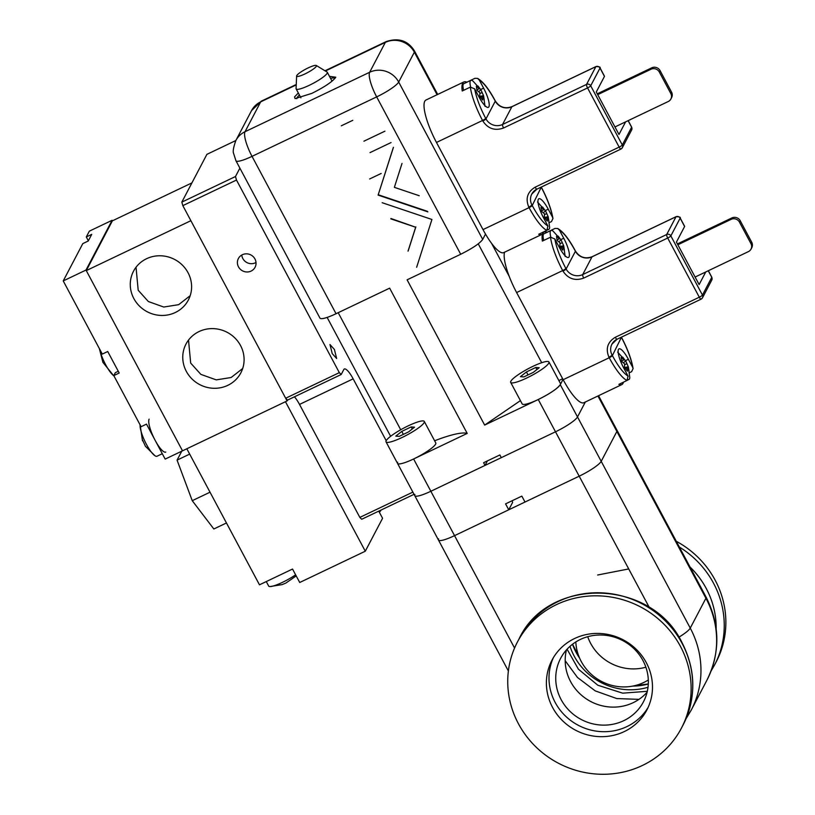 <?xml version="1.0" encoding="UTF-8"?>
<svg xmlns="http://www.w3.org/2000/svg" width="815" height="815" viewBox="0 0 815 815"><rect width="100%" height="100%" fill="white"/><g stroke="black" fill="none" stroke-linecap="round" stroke-linejoin="round"><path stroke-width="1.22" d="M335.057 78.281A21.71 3.81 -28.1 0 0 330.564 78.403M298.31 92.961L294.561 96.893L295.071 98.635L311.86 93.368C324.584 87.022 332.551 81.643 335.79 77.231L329.454 76.325M390.619 436.31L327.131 317.412M434.619 440.772A77.435 13.6 151.9 0 1 467.209 433.407L413.613 458.977A21.679 3.81 151.9 0 1 397.526 463.389A21.679 3.81 151.9 0 1 397.689 462.227M414.927 494.501A21.679 3.81 -28.1 0 0 414.764 495.663A21.679 3.81 -28.1 0 0 430.85 491.262L485.037 465.406L483.601 462.716L499.86 454.964L501.296 457.653L555.494 431.797A21.679 3.81 -28.1 0 0 577.509 416.944L585.343 401.999L577.509 416.944L560.272 384.66C557.297 388.724 549.962 393.676 538.257 399.513L484.66 425.084L407.103 279.83L460.699 254.26C472.394 248.412 479.74 243.461 482.714 239.406L398.688 82.04A21.679 3.81 151.9 0 1 376.673 96.893L252.029 156.358A21.679 3.81 151.9 0 1 235.942 160.759L319.969 318.125A21.679 3.81 -28.1 0 0 336.045 313.724L252.029 156.358A21.679 5.338 -115.5 0 1 245.02 131.724L260.688 101.865L296.242 84.903M467.209 433.407L389.641 288.153L336.045 313.724M427.865 211.869L378.109 195.101L393.39 147.311M402.009 163.448L394.368 187.348L419.246 195.732M382.174 202.711L431.93 219.48L416.648 267.269M408.03 251.132L415.67 227.232L390.793 218.848M391.037 142.574L370.02 152.609L391.037 142.574M381.165 173.473L369.664 178.954L381.165 173.473M341.291 125.805L352.783 120.325L341.291 125.805M363.928 141.189L384.945 131.164L363.928 141.189M393.431 147.383L378.109 195.101M378.282 194.765L427.335 211.299M415.67 227.232L390.966 218.512M408.203 250.796L415.844 226.896M485.506 234.078L482.714 239.406M520.418 400.623L484.66 425.084M563.012 379.433L560.272 384.66M558.856 380.554L562.645 378.741M299.421 95.039A21.71 3.81 -28.1 0 0 296.823 98.697M491.588 243.369L509.253 276.458M487.401 460.903L485.037 465.406M512.085 500.767L512.615 502.407L508.743 509.793L454.546 535.649L413.613 458.977A21.679 3.81 -28.1 0 1 397.526 463.389L414.764 495.663A21.679 3.81 -28.1 0 0 430.85 491.262L555.494 431.797A21.679 3.81 -28.1 0 0 577.509 416.944L601.205 461.331L616.874 431.471A21.679 3.81 -28.1 0 0 617.036 430.31A21.679 3.81 151.9 0 1 616.874 431.471L601.205 461.331A21.679 3.81 151.9 0 1 579.19 476.184A21.679 3.81 -28.1 0 0 601.205 461.331L690.254 628.11A92.93 88.58 27.7 0 1 691.252 710.069L706.921 680.209A92.93 88.58 -152.3 0 0 705.922 598.251L690.254 628.11A21.679 3.81 151.9 0 1 678.875 637.208M508.743 509.793L505.575 503.874L521.834 496.121L525.003 502.03L579.19 476.184L454.546 535.649A21.679 3.81 151.9 0 1 438.47 540.05A21.679 3.81 -28.1 0 0 454.546 535.649L514.56 648.037M567.077 649.209L578.416 669.197L597.803 685.221L622.67 693.168L647.314 691.303M587.727 636.698A46.771 44.581 -152.3 0 0 590.641 643.361A46.771 44.581 -152.3 0 0 645.877 667.21M648.312 679.985A46.771 44.581 27.7 0 1 581.187 661.383A46.771 44.581 27.7 0 1 575.828 641.945M566.445 649.901A46.771 44.581 -152.3 0 0 570.582 681.574A46.771 44.581 -152.3 0 0 647.1 692.22M642.964 660.558A46.771 44.581 27.7 0 1 643.463 701.807A46.771 44.581 27.7 0 1 602.591 725.116A46.771 44.581 27.7 0 1 561.127 699.596A46.771 44.581 27.7 0 1 560.628 658.337A46.771 44.581 27.7 0 1 601.501 635.028A46.771 44.581 27.7 0 1 642.964 660.558M646.315 662.687A53.586 51.08 27.7 0 1 646.886 709.947A53.586 51.08 27.7 0 1 600.064 736.658A53.586 51.08 27.7 0 1 552.56 707.41A53.586 51.08 27.7 0 1 551.989 660.15A53.586 51.08 27.7 0 1 598.811 633.438A53.586 51.08 27.7 0 1 646.315 662.687M553.365 657.695A53.586 51.08 -152.3 0 0 555.168 702.438A53.586 51.08 -152.3 0 0 601.215 731.625A53.586 51.08 -152.3 0 0 648.119 707.42M679.374 547.059A92.615 88.285 -152.3 0 1 713.573 583.285A92.615 88.285 -152.3 0 1 714.572 664.969L716.181 661.902A92.615 88.285 -152.3 0 0 715.183 580.219A92.615 88.285 -152.3 0 0 676.287 541.282M518.411 723.7A92.615 88.285 27.7 0 1 517.423 642.016A92.615 88.285 27.7 0 1 598.353 595.846A92.615 88.285 27.7 0 1 680.454 646.397A92.615 88.285 27.7 0 1 681.452 728.08A92.615 88.285 27.7 0 1 600.523 774.25A92.615 88.285 27.7 0 1 518.411 723.7M414.764 495.663L438.47 540.05A21.679 3.81 151.9 0 1 438.623 538.888M628.722 568.941L597.66 575.003M436.473 142.452L483.01 229.606A36.237 8.924 64.5 0 0 503.711 252.609L541.639 234.516A36.237 8.924 -115.5 0 1 538.715 234.262L546.845 230.38L547.925 226.03C543.35 223.167 538.114 216.332 532.215 205.512A3.097 0.54 -28.1 0 1 529.078 207.631L528.792 207.091C525.298 198.565 527.417 191.922 535.149 187.175L619.155 147.108L587.554 87.928L503.558 127.996C494.919 131.062 488.012 128.739 482.826 121.007L482.541 120.477L436.473 142.452A36.237 8.924 -115.5 0 1 425.96 100.031L463.898 81.938A36.237 8.924 -115.5 0 1 466.822 82.193L474.951 78.311L477.59 78.403L479.291 80.074C483.794 82.814 489.082 89.742 495.143 100.877L495.265 100.897C489.02 89.13 483.132 81.632 477.59 78.403M541.384 187.491C547.334 198.84 551.042 208.762 552.529 217.238L552.957 218.491L551.46 221.588L549.453 222.546M543.289 232.081A36.237 8.924 -115.5 0 1 541.639 234.516M482.826 121.007A3.097 0.54 -28.1 0 0 485.974 118.888L485.679 118.348C479.903 107.305 476.235 97.474 474.687 88.866L470.337 87.103L462.217 90.985A36.237 8.924 -115.5 0 1 463.898 81.938M552.947 218.491C551.358 209.251 547.476 198.799 541.313 187.134L541.384 187.419M625.604 121.863L618.982 134.485L596.285 91.983L604.465 76.396A3.097 0.54 -28.1 0 0 604.486 76.233A3.097 0.54 -28.1 0 0 604.343 76.152M547.925 226.03L543.615 217.972A16.412 4.044 -115.5 0 1 538.858 198.758A16.412 4.044 -115.5 0 1 548.23 209.18L552.529 217.238M479.291 80.074L483.601 88.132A16.412 4.044 -115.5 0 1 488.358 107.346A16.412 4.044 -115.5 0 1 478.986 96.924L474.687 88.866M547.935 229.402A15.485 3.81 64.5 0 0 548.801 229.372A15.485 3.81 64.5 0 0 549.31 228.842A15.485 3.81 64.5 0 0 549.626 227.405L548.179 216.739L548.852 220.845L547.446 217.697L547.211 221.059L544.288 217.228L544.522 213.866L541.649 211.411L540.966 207.285L543.839 209.74L542.607 207.061L545.744 211.258L548.159 216.688L545.53 210.891L543.269 212.684M537.513 202.008L545.53 210.891M541.608 210.8L543.839 209.74M545.5 218.624L547.446 217.697M544.451 217.401L548.169 216.719M544.522 214.63L546.763 213.571M597.711 94.662L651.032 69.234A6.194 5.909 27.7 0 1 659.325 72.026L670.816 93.542A6.194 5.909 27.7 0 1 668.269 101.508L614.948 126.946M659.325 72.026L660.068 70.61L671.56 92.126L670.816 93.542M660.068 70.61A6.194 5.909 -152.3 0 0 651.776 67.818L651.032 69.234M597.263 93.817L651.776 67.818M670.877 99.012L671.621 97.596A6.194 5.909 -152.3 0 0 671.56 92.126M479.811 96.353L483.54 95.671L481.115 90.21L483.54 95.671L484.222 99.797L482.806 96.649L482.582 100.011L479.658 96.18L479.892 92.818L477.02 90.363L476.337 86.237L479.21 88.692L477.977 86.013L480.901 89.844L472.873 80.96A15.485 3.81 64.5 0 0 470.826 80.359A15.485 3.81 64.5 0 0 470.316 80.889A15.485 3.81 64.5 0 0 470.663 86.981M470.826 80.359L463.786 83.721A15.485 3.81 64.5 0 0 463.266 84.251A15.485 3.81 64.5 0 0 463.613 90.312M483.54 95.671L484.996 106.358M480.901 89.844L478.629 91.637M476.979 89.752L479.21 88.692M480.86 97.576L482.806 96.649M479.892 93.582L482.123 92.513M510.689 382.408L522.181 403.924A21.679 3.81 -28.1 0 0 538.257 399.513A21.679 3.81 -28.1 0 0 560.435 383.498L548.943 361.982A21.679 3.81 151.9 0 1 526.765 377.997A21.679 3.81 151.9 0 1 510.689 382.408A21.679 3.81 151.9 0 1 532.857 366.383A21.679 3.81 151.9 0 1 548.943 361.982M523.811 376.917L520.428 376.673L526.429 371.946L535.812 367.463L539.204 367.718L533.204 372.445L523.811 376.917M526.429 371.946L528.008 374.91M535.812 367.463L536.912 369.521M402.121 437.461A21.679 3.81 151.9 0 1 386.035 441.862A21.679 3.81 151.9 0 1 408.213 425.848A21.679 3.81 151.9 0 1 424.289 421.437A21.679 3.81 151.9 0 1 402.121 437.461M413.613 458.977A21.679 3.81 -28.1 0 0 435.781 442.963L424.289 421.437M399.167 436.382L395.784 436.127L401.775 431.4L411.168 426.928L414.55 427.172L408.549 431.899L399.167 436.382M401.775 431.4L403.364 434.375M411.168 426.928L412.258 428.985M304.983 73.921A11.216 1.966 151.9 0 1 296.619 75.999A11.216 1.966 151.9 0 1 308.131 67.92A11.216 1.966 151.9 0 1 316.302 65.485A11.216 1.966 151.9 0 1 304.983 73.921M316.302 65.485L327.07 72.046A17.655 3.097 151.9 0 1 327.304 72.29A17.655 3.097 151.9 0 1 327.172 73.238A17.655 3.097 151.9 0 1 309.242 85.331A17.655 3.097 151.9 0 1 296.151 88.916A17.655 3.097 151.9 0 1 296.079 88.59L296.619 75.999M332.225 353.598L336.646 358.519L334.405 349.452L329.983 344.541L332.225 353.598M254.963 258.976A9.413 8.975 27.7 0 1 246.843 271.976A9.413 8.975 27.7 0 1 238.388 258.528A9.413 8.975 27.7 0 1 254.963 258.976M241.79 255.034A9.413 8.975 -152.3 0 0 256.022 262.491M386.198 440.701L353.16 378.832A15.485 3.81 -115.5 0 0 344.317 369.001A15.485 3.81 -115.5 0 0 343.808 369.531L341.2 374.503L287.542 400.104L285.668 398.24L182.835 205.635L181.827 202.12L206.898 154.351L235.841 140.537M414.04 494.308L361.707 519.267L359.833 517.403L299.512 404.423A15.485 3.81 64.5 0 0 294.439 396.813M359.833 517.403L412.869 492.107M181.827 202.12L235.484 176.519L239.885 168.135M285.668 398.24L339.325 372.649L236.482 180.044L182.835 205.635M339.325 372.649L341.2 374.503M236.482 180.044L235.484 176.519M516.618 292.554L563.155 379.709A36.237 8.924 64.5 0 0 583.856 402.712L621.784 384.619A36.237 8.924 -115.5 0 1 618.86 384.364L626.99 380.483L628.07 376.133C623.495 373.27 618.259 366.434 612.371 355.605A3.097 0.54 -28.1 0 1 609.223 357.734L608.937 357.194C605.443 348.667 607.562 342.025 615.305 337.278L699.301 297.21L667.699 238.031L583.703 278.098C575.074 281.165 568.157 278.832 562.971 271.11L562.686 270.58L516.618 292.554A36.237 8.924 -115.5 0 1 504.567 252.202M621.336 337.216A12.388 11.807 -152.3 0 0 621.539 337.593C627.479 348.942 631.197 358.865 632.684 367.341L633.102 368.584L631.605 371.691L629.598 372.649M623.434 382.174A36.237 8.924 -115.5 0 1 621.784 384.619M562.971 271.11A3.097 0.54 -28.1 0 0 566.119 268.991L565.834 268.451C560.048 257.408 556.38 247.577 554.832 238.968L550.492 237.206L542.362 241.087A36.237 8.924 -115.5 0 1 544.043 232.041A36.237 8.924 -115.5 0 1 546.967 232.295L555.096 228.414L557.735 228.506L559.447 230.176C563.939 232.917 569.227 239.844 575.288 250.969L575.41 251C569.165 239.233 563.277 231.725 557.735 228.506M633.102 368.584C631.503 359.354 627.621 348.902 621.458 337.237L621.529 337.522M705.749 271.965L699.127 284.588L676.43 242.086L684.61 226.499A3.097 0.54 -28.1 0 0 684.641 226.326A3.097 0.54 -28.1 0 0 684.488 226.254M628.07 376.133L623.76 368.074A16.412 4.044 -115.5 0 1 619.003 348.861A16.412 4.044 -115.5 0 1 628.375 359.283L632.684 367.341M559.447 230.176L563.746 238.235A16.412 4.044 -115.5 0 1 568.503 257.448A16.412 4.044 -115.5 0 1 559.131 247.026L554.832 238.968M628.08 379.505A15.485 3.81 64.5 0 0 628.946 379.474A15.485 3.81 64.5 0 0 629.455 378.944A15.485 3.81 64.5 0 0 629.771 377.508L628.324 366.842L628.997 370.947L627.591 367.799L627.356 371.161L624.433 367.331L624.667 363.969L621.794 361.514L621.111 357.388L623.984 359.843L622.752 357.164L625.889 361.361L628.304 366.791L625.675 360.994L623.414 362.787M617.658 352.111L625.675 360.994M621.753 360.902L623.984 359.843M625.645 368.726L627.591 367.799M624.596 367.504L628.314 366.821M624.667 364.733L626.908 363.663M677.866 244.765L731.177 219.337A6.194 5.909 27.7 0 1 739.47 222.128L750.961 243.644A6.194 5.909 27.7 0 1 748.414 251.611L695.093 277.049M739.47 222.128L740.214 220.712L751.705 242.228L750.961 243.644M740.214 220.712A6.194 5.909 -152.3 0 0 731.921 217.921L731.177 219.337M677.408 243.919L731.921 217.921M751.023 249.115L751.766 247.699A6.194 5.909 -152.3 0 0 751.705 242.228M559.956 246.456L563.695 245.794L561.26 240.313L563.685 245.773L564.367 249.899L562.961 246.741L562.727 250.113L559.803 246.283L560.037 242.911L557.165 240.466L556.482 236.34L559.355 238.785L558.122 236.116L561.046 239.946L553.028 231.053A15.485 3.81 64.5 0 0 550.971 230.462A15.485 3.81 64.5 0 0 550.461 230.991A15.485 3.81 64.5 0 0 550.818 237.084M550.971 230.462L543.931 233.824A15.485 3.81 64.5 0 0 543.422 234.353A15.485 3.81 64.5 0 0 543.758 240.415M561.046 239.946L558.784 241.739M557.124 239.855L559.355 238.785M561.015 247.679L562.961 246.741M560.037 243.685L562.279 242.615M378.751 511.137L382.571 518.289L365.293 551.215L299.716 582.491L292.534 569.043L259.476 584.813L186.829 448.77M365.293 551.215L285.464 401.714M189.681 454.108L177.069 460.129L192.238 500.685L210.025 492.199M181.755 451.184L177.069 460.129M226.458 522.965L213.836 528.986L192.238 500.685M142.452 439.825L145.447 446.294L154.932 455.717M162.297 453.711L157.061 456.206A18.582 4.574 -115.5 0 1 154.921 455.717A18.582 4.574 -115.5 0 1 145.029 441.608A18.582 4.574 -115.5 0 1 140.068 424.829M165.73 452.07A18.582 4.574 -115.5 0 1 154.341 438.786A18.582 4.574 -115.5 0 1 149.114 419.155M99.338 348.535L102.914 362.349L113.621 375.674A18.582 4.574 -115.5 0 1 99.664 349.156M381.053 510.037A18.582 3.26 151.9 0 1 379.118 511.82M295.611 574.809A18.582 3.26 151.9 0 1 269.989 586.576L282.031 584.62L285.8 583.112L296.202 575.92M269.989 586.576A18.582 3.26 151.9 0 1 268.695 586.117L266.271 581.574M191.912 182.896L112.388 220.834L112.103 220.295L85.993 270.06L182.509 450.827L287.104 400.929L287.542 400.104M85.993 270.06L63.234 280.92L102.303 354.087L107.723 351.499L119.214 373.026L113.794 375.603L141.076 426.714L146.496 424.126L165.17 459.1L182.509 450.827L86.278 270.6L190.873 220.702L287.104 400.929M112.103 220.295L89.344 231.154L86.298 236.961L91.718 234.374L88.234 241.016L82.814 243.593L63.234 280.92M113.794 375.603L115.323 372.679L118.277 371.273M88.346 240.802L86.298 236.961M133.833 298.535A30.98 29.523 27.7 0 1 133.507 271.222A30.98 29.523 27.7 0 1 160.575 255.778A30.98 29.523 27.7 0 1 188.031 272.689A30.98 29.523 27.7 0 1 188.367 300.002A30.98 29.523 27.7 0 1 161.299 315.446A30.98 29.523 27.7 0 1 133.833 298.535M186.329 371.375A30.98 29.523 27.7 0 1 185.993 344.052A30.98 29.523 27.7 0 1 213.061 328.618A30.98 29.523 27.7 0 1 240.527 345.519A30.98 29.523 27.7 0 1 240.853 372.842A30.98 29.523 27.7 0 1 213.785 388.286A30.98 29.523 27.7 0 1 186.329 371.375M188.52 340.089L190.679 363.082L200.857 374.38L216.25 379.882L231.144 377.508L242.687 368.512M136.034 267.259L138.193 290.242L148.361 301.54L163.754 307.041L178.658 304.667L190.19 295.672M112.388 220.834L86.278 270.6M325.358 71.007L385.332 42.4L369.664 72.26L245.02 131.724A21.679 20.67 27.7 0 0 235.871 140.475L251.54 110.616L261.401 101.121A21.679 5.338 -115.5 0 0 260.688 101.865A21.679 20.67 -152.3 0 0 251.54 110.616M338.205 312.695L400.715 429.76M649.311 607.511L538.257 399.513M460.699 254.26L376.673 96.893A21.679 5.338 -115.5 0 1 369.664 72.26A21.679 20.67 27.7 0 1 398.688 82.04L414.356 52.18L437.074 94.734M478.242 243.838L541.71 362.716M437.696 94.438L414.509 51.019A21.679 3.81 151.9 0 1 414.356 52.18A21.679 20.67 -152.3 0 0 385.332 42.4A21.679 5.338 -115.5 0 1 386.045 41.657L324.991 70.783M597.935 395.998L705.922 598.251A21.679 3.81 151.9 0 0 706.085 597.089C720.124 624.962 720.399 652.662 706.921 680.209M716.161 628.701A85.728 81.714 -152.3 0 0 706.289 588.562A85.728 81.714 -152.3 0 0 690.02 566.995M682.063 643.33A92.615 88.285 27.7 0 1 683.062 725.014C696.356 697.895 696.051 670.49 682.135 642.831C651.776 578.64 548.271 575.838 519.033 638.95A92.615 88.285 27.7 0 1 599.962 592.78A92.615 88.285 27.7 0 1 682.063 643.33M572.507 644.258A61.645 58.751 -152.3 0 0 576.134 652.428A61.645 58.751 -152.3 0 0 579.648 658.225M648.017 687.259A61.645 58.751 27.7 0 1 574.188 656.116A61.645 58.751 27.7 0 1 570.011 646.326M565.202 661.026A21.679 3.81 151.9 0 1 565.355 660.955L577.458 677.459L595.215 690.875L616.782 698.567L638.97 699.362M632.756 686.087A61.645 58.751 -152.3 0 0 648.302 684.03M483.01 229.606L529.078 207.631A36.237 8.924 -115.5 0 0 546.845 230.38M485.679 118.348A3.097 0.54 151.9 0 1 482.541 120.477A36.237 8.924 -115.5 0 1 470.337 87.103M503.558 127.996A3.097 0.764 -115.5 0 1 502.549 124.481A12.388 11.807 27.7 0 1 485.974 118.888L495.286 101.142M535.149 187.175A3.097 0.764 64.5 0 0 536.922 189.141L620.928 149.074L622.334 147.719A3.097 2.954 -152.3 0 1 621.03 148.962A3.097 0.764 -115.5 0 1 620.928 149.074A3.097 0.764 -115.5 0 1 619.155 147.108A3.097 0.54 -28.1 0 0 622.303 144.988L590.702 85.799A3.097 0.54 151.9 0 1 587.554 87.928A3.097 0.764 -115.5 0 1 586.556 84.403L502.549 124.481L511.871 106.734A3.097 0.764 -115.5 0 1 511.973 106.622A3.097 0.764 -115.5 0 1 512.115 106.612M528.792 207.091A3.097 0.54 -28.1 0 0 531.93 204.972A12.388 11.807 27.7 0 1 531.798 194.041L536.922 189.141A3.097 0.764 64.5 0 0 537.024 189.039M531.798 194.041A12.388 11.807 27.7 0 1 536.779 189.162M541.241 187.226L532.215 205.512M495.143 100.866A12.388 11.807 -152.3 0 0 511.871 106.734L595.867 66.657A3.097 0.764 -115.5 0 1 595.969 66.555A3.097 0.764 -115.5 0 1 596.142 66.545M586.556 84.403A3.097 2.954 27.7 0 1 590.702 85.799L600.013 68.052A3.097 2.954 -152.3 0 0 595.867 66.657L586.556 84.403M604.465 76.396L600.013 68.052A3.097 0.54 151.9 0 0 600.034 67.889L604.486 76.233M631.645 129.972A3.097 2.954 -152.3 0 0 631.615 127.232A3.097 0.54 -28.1 0 0 631.635 127.069L631.645 129.972L622.334 147.719A3.097 2.954 -152.3 0 0 622.303 144.988L631.615 127.232L628.11 120.671M545.337 210.565L548.23 209.18M628.192 120.63L631.635 127.069A3.097 0.54 -28.1 0 0 631.482 126.997M483.601 88.132L480.707 89.518M353.16 378.832L299.512 404.423M563.155 379.709L609.223 357.734A36.237 8.924 -115.5 0 0 626.99 380.483M565.834 268.451A3.097 0.54 151.9 0 1 562.686 270.58A36.237 8.924 -115.5 0 1 550.492 237.206M583.703 278.098A3.097 0.764 -115.5 0 1 582.705 274.584A12.388 11.807 27.7 0 1 566.119 268.991L575.431 251.244M615.305 337.278A3.097 0.764 64.5 0 0 617.067 339.244L701.073 299.176L702.479 297.821A3.097 2.954 -152.3 0 1 701.175 299.064A3.097 0.764 -115.5 0 1 701.073 299.176A3.097 0.764 -115.5 0 1 699.301 297.21A3.097 0.54 -28.1 0 0 702.448 295.081L670.847 235.902A3.097 0.54 151.9 0 1 667.699 238.031A3.097 0.764 -115.5 0 1 666.701 234.506L582.705 274.584L592.016 256.837A3.097 0.764 -115.5 0 1 592.118 256.725A3.097 0.764 -115.5 0 1 592.261 256.715M608.937 357.194A3.097 0.54 -28.1 0 0 612.075 355.075A12.388 11.807 27.7 0 1 611.943 344.144L617.067 339.244A3.097 0.764 64.5 0 0 617.169 339.142M611.943 344.144A12.388 11.807 27.7 0 1 616.924 339.264M621.397 337.318L612.371 355.605M575.288 250.969A12.388 11.807 -152.3 0 0 592.016 256.837L676.012 216.759A3.097 0.764 -115.5 0 1 676.114 216.658A3.097 0.764 -115.5 0 1 676.287 216.647M666.701 234.506A3.097 2.954 27.7 0 1 670.847 235.902L680.158 218.155A3.097 2.954 -152.3 0 0 676.012 216.759L666.701 234.506M684.61 226.499L680.158 218.155A3.097 0.54 151.9 0 0 680.179 217.992L684.641 226.326M711.79 280.065A3.097 2.954 -152.3 0 0 711.76 277.334A3.097 0.54 -28.1 0 0 711.78 277.171L711.79 280.065L702.479 297.821A3.097 2.954 -152.3 0 0 702.448 295.081L711.76 277.334L708.255 270.774M625.482 360.668L628.375 359.283M708.347 270.723L711.78 277.171A3.097 0.54 -28.1 0 0 711.627 277.1M563.746 238.235L560.852 239.62M235.942 160.759L233.559 153.291C232.723 151.468 233.498 147.199 235.871 140.475M296.252 84.495L261.401 101.121M414.509 51.019C407.999 40.577 398.504 37.459 386.045 41.657M598.556 395.703L706.085 597.089M714.572 664.969L711.087 670.979M579.404 657.674L572.578 644.207M519.033 638.95L517.423 642.016M686.026 718.738L691.252 710.069M438.47 540.05L508.387 671M633.347 685.975L648.302 683.948M683.062 725.014L681.452 728.08M495.265 100.897C499.442 107.223 505.015 109.129 511.973 106.622L595.969 66.555C599.3 66.667 600.655 67.115 600.034 67.889M548.801 229.372L547.344 230.064M397.526 463.389L386.035 441.862M327.304 72.29L332.041 81.164M296.151 88.916L300.888 97.79M543.177 232.448L544.043 232.041M575.41 251C579.587 257.326 585.16 259.231 592.118 256.725L676.114 216.658C679.445 216.77 680.8 217.218 680.179 217.992M628.946 379.474L627.489 380.167M563.695 245.794L565.141 256.45M142.482 440.742L140.088 424.625M379.393 512.34L381.247 509.946"/></g></svg>
